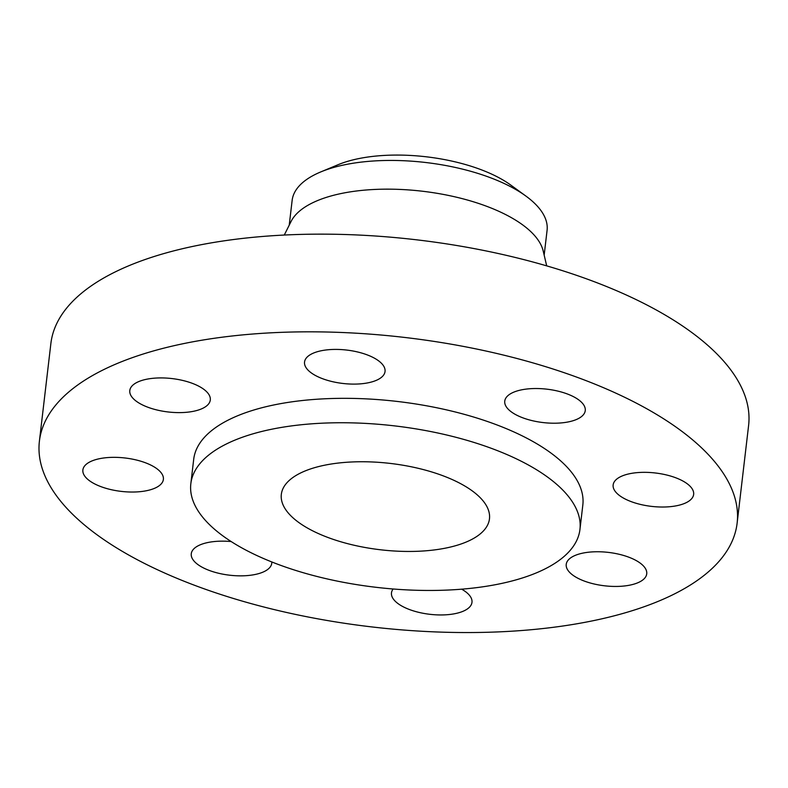 <?xml version="1.0" encoding="UTF-8"?>
<svg xmlns="http://www.w3.org/2000/svg" width="788" height="788" viewBox="0 0 788 788"><rect width="100%" height="100%" fill="white"/><g stroke="black" fill="none" stroke-linecap="round" stroke-linejoin="round"><path stroke-width="1.18" d="M512.269 392.828A40.533 16.804 -173.3 0 0 504.753 401.141A40.533 16.804 -173.3 0 0 531.723 420.536A40.533 16.804 -173.3 0 0 577.732 418.911A40.533 16.804 -173.3 0 0 585.257 410.597A40.533 16.804 -173.3 0 0 558.278 391.203A40.533 16.804 -173.3 0 0 512.269 392.828M620.668 476.641A40.533 16.804 -173.3 0 0 613.143 484.955A40.533 16.804 -173.3 0 0 640.122 504.35A40.533 16.804 -173.3 0 0 686.131 502.714A40.533 16.804 -173.3 0 0 693.647 494.411A40.533 16.804 -173.3 0 0 666.678 475.006A40.533 16.804 -173.3 0 0 620.668 476.641M573.743 556.062A40.533 16.804 -173.3 0 0 566.227 564.375A40.533 16.804 -173.3 0 0 593.197 583.77A40.533 16.804 -173.3 0 0 639.216 582.135A40.533 16.804 -173.3 0 0 646.731 573.831A40.533 16.804 -173.3 0 0 619.762 554.427A40.533 16.804 -173.3 0 0 573.743 556.062M393.143 588.991A40.533 16.804 -173.3 0 0 391.478 592.871A40.533 16.804 -173.3 0 0 418.458 612.276A40.533 16.804 -173.3 0 0 464.467 610.641A40.533 16.804 -173.3 0 0 471.982 602.337A40.533 16.804 -173.3 0 0 461.65 589.178M231.209 541.563A40.533 16.804 -173.3 0 0 198.793 545.463A40.533 16.804 -173.3 0 0 191.267 553.767A40.533 16.804 -173.3 0 0 218.246 573.171A40.533 16.804 -173.3 0 0 264.256 571.536A40.533 16.804 -173.3 0 0 271.771 563.223A40.533 16.804 -173.3 0 0 271.811 561.952M90.393 461.65A40.533 16.804 -173.3 0 0 82.878 469.963A40.533 16.804 -173.3 0 0 109.847 489.358A40.533 16.804 -173.3 0 0 155.857 487.723A40.533 16.804 -173.3 0 0 163.382 479.419A40.533 16.804 -173.3 0 0 136.413 460.015A40.533 16.804 -173.3 0 0 90.393 461.65M312.058 353.723A40.533 16.804 -173.3 0 0 304.542 362.037A40.533 16.804 -173.3 0 0 331.512 381.431A40.533 16.804 -173.3 0 0 377.521 379.796A40.533 16.804 -173.3 0 0 385.046 371.493A40.533 16.804 -173.3 0 0 358.077 352.088A40.533 16.804 -173.3 0 0 312.058 353.723M137.319 382.229A40.533 16.804 -173.3 0 0 129.793 390.543A40.533 16.804 -173.3 0 0 156.763 409.937A40.533 16.804 -173.3 0 0 202.782 408.302A40.533 16.804 -173.3 0 0 210.297 399.999A40.533 16.804 -173.3 0 0 183.328 380.594A40.533 16.804 -173.3 0 0 137.319 382.229M544.163 255.115L547.079 230.352A128.346 53.22 -173.3 0 0 525.842 196.025L510.762 185.062A108.133 44.847 -173.3 0 0 337.954 164.761L320.746 171.932A128.346 53.22 -173.3 0 0 315.949 174.089A128.346 53.22 -173.3 0 0 292.141 200.398L289.226 225.171M525.842 196.025A128.346 53.22 -173.3 0 0 320.746 171.932M546.695 265.871L543.208 251.047A128.346 53.22 -173.3 0 0 449.19 195.582A128.346 53.22 -173.3 0 0 312.58 202.811A128.346 53.22 -173.3 0 0 291.097 221.428L284.281 235.041M737.125 523.163L748.6 425.49A351.261 145.662 -173.3 0 0 514.83 257.361A351.261 145.662 -173.3 0 0 116.053 271.515A351.261 145.662 -173.3 0 0 50.875 343.529L39.4 441.201A351.261 145.662 -173.3 0 0 273.17 609.331A351.261 145.662 -173.3 0 0 671.947 595.176A351.261 145.662 -173.3 0 0 737.125 523.163A351.261 145.662 -173.3 0 0 503.355 355.043A351.261 145.662 -173.3 0 0 104.577 369.198A351.261 145.662 -173.3 0 0 39.4 441.201M579.948 529.457L582.825 505.039A195.897 81.233 -173.3 0 0 452.45 411.277A195.897 81.233 -173.3 0 0 230.057 419.167A195.897 81.233 -173.3 0 0 193.7 459.325L190.834 483.743A195.897 81.233 -173.3 0 0 321.209 577.515A195.897 81.233 -173.3 0 0 543.602 569.616A195.897 81.233 -173.3 0 0 579.948 529.457A195.897 81.233 -173.3 0 0 449.584 435.695A195.897 81.233 -173.3 0 0 227.19 443.585A195.897 81.233 -173.3 0 0 190.834 483.743M300.77 472.899A104.784 43.448 -173.3 0 0 281.326 494.381A104.784 43.448 -173.3 0 0 351.064 544.528A104.784 43.448 -173.3 0 0 470.022 540.312A104.784 43.448 -173.3 0 0 489.466 518.829A104.784 43.448 -173.3 0 0 419.728 468.673A104.784 43.448 -173.3 0 0 300.77 472.899"/></g></svg>
